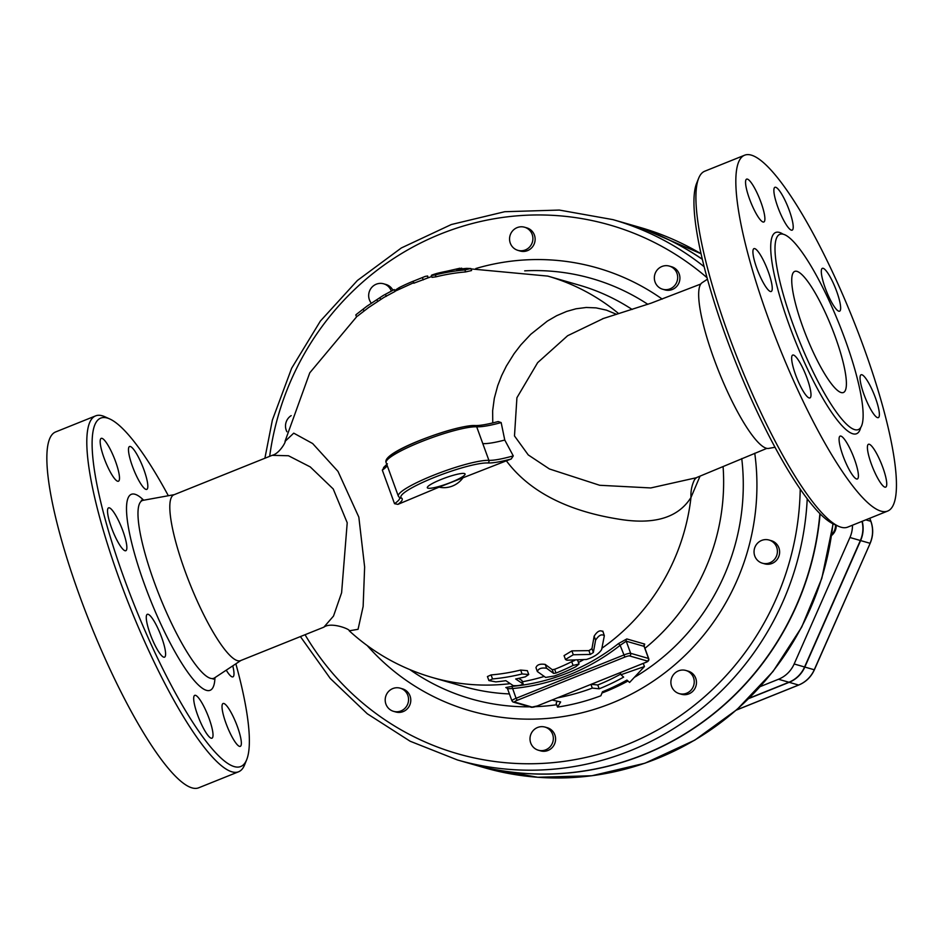 <?xml version="1.0" encoding="UTF-8"?>
<svg xmlns="http://www.w3.org/2000/svg" width="943" height="943" viewBox="0 0 943 943"><rect width="100%" height="100%" fill="white"/><g stroke="black" fill="none" stroke-linecap="round" stroke-linejoin="round"><path stroke-width="1.41" d="M835.451 524.897A12.047 11.646 106.1 0 1 831.761 534.445M836.205 525.239A12.047 11.646 106.1 0 1 831.608 535.447M390.426 709.89A12.047 11.646 106.1 0 1 400.209 688.178A12.047 11.646 106.1 0 1 408.071 702.983A12.047 11.646 106.1 0 1 390.426 709.89M400.209 688.178L402.449 688.826A12.047 11.646 106.1 0 1 410.299 703.631A12.047 11.646 106.1 0 1 395.777 711.977L393.549 711.34M542.166 750.628A12.047 11.646 106.1 0 1 530.485 735.41A12.047 11.646 106.1 0 1 553.258 739.901A12.047 11.646 106.1 0 1 542.166 750.628M545.007 727.053L547.235 727.701A12.047 11.646 106.1 0 1 544.394 751.276A12.047 11.646 106.1 0 1 540.575 750.852L538.335 750.215M689.805 691.325A12.047 11.646 106.1 0 1 671.369 678.819A12.047 11.646 106.1 0 1 694.024 679.561A12.047 11.646 106.1 0 1 689.805 691.325M685.891 670.461L688.119 671.11A12.047 11.646 106.1 0 1 692.044 691.973A12.047 11.646 106.1 0 1 681.459 694.26L679.219 693.624M776.973 554.625A12.047 11.646 106.1 0 1 762.392 563.195A12.047 11.646 106.1 0 1 754.53 548.39A12.047 11.646 106.1 0 1 769.052 540.033A12.047 11.646 106.1 0 1 776.973 554.625M769.052 540.033L771.291 540.681A12.047 11.646 106.1 0 1 779.201 555.274A12.047 11.646 106.1 0 1 764.62 563.831L762.392 563.195M672.477 267.541A12.047 11.646 106.1 0 1 662.681 289.242A12.047 11.646 106.1 0 1 654.831 274.448A12.047 11.646 106.1 0 1 672.477 267.541M669.353 266.091L671.581 266.739A12.047 11.646 106.1 0 1 678.819 283.206A12.047 11.646 106.1 0 1 664.921 289.89L662.681 289.242M520.736 226.803A12.047 11.646 106.1 0 1 532.418 242.021A12.047 11.646 106.1 0 1 509.644 237.53A12.047 11.646 106.1 0 1 520.736 226.803M524.556 227.216L526.795 227.864A12.047 11.646 106.1 0 1 534.646 242.657A12.047 11.646 106.1 0 1 520.123 251.015L517.896 250.378M371.365 303.233A12.047 11.646 106.1 0 1 383.671 283.808A12.047 11.646 106.1 0 1 391.262 290.939M383.671 283.808L385.911 284.456A12.047 11.646 106.1 0 1 392.842 290.114M286.92 431.753A12.047 11.646 106.1 0 1 291.187 415.615M748.848 698.515L789.173 682.319A28.82 27.854 -73.9 0 0 804.827 667.055L860.605 540.575A28.82 27.854 -73.9 0 0 862.22 521.29M760.306 686.563L778.505 679.255A28.82 27.854 -73.9 0 0 794.159 663.978L849.938 537.498A28.82 27.854 -73.9 0 0 852.472 525.204M862.008 521.373A28.82 27.854 106.1 0 1 860.358 540.504L849.938 537.498M749.143 698.233L788.926 682.249A28.82 27.854 106.1 0 0 804.579 666.984L860.358 540.504M694.791 479.209L694.708 479.362A50.203 40.844 -152.6 0 0 690.983 497.468C678.1 517.99 653.652 525.157 617.641 518.968C582.515 513.251 535.023 499.283 506.367 460.809L439.061 487.142L397.911 504.375L394.528 503.692L382.316 470.133L384.343 467.091M509.42 693.93A208.839 201.814 -73.9 0 1 463.496 686.469L432.236 677.475C400.952 668.351 373.275 652.804 349.228 630.808L358.057 629.311L363.138 606.467L364.635 566.991L358.835 517.129L337.995 471.394L312.652 443.54L293.733 433.155L285.01 441.418C286.377 441.018 279.599 453.654 272.173 455.328L288.475 455.752L310.247 466.915L333.221 488.969L347.213 522.764L341.602 592.77L333.516 616.062L323.873 627.154L240.536 660.63A89.361 18.353 68.1 0 1 190.203 584.554A89.361 18.353 68.1 0 1 173.925 494.792L272.197 455.316M616.533 314.325L606.432 310.141L596.082 307.878L586.228 307.477L576.02 308.785L566.672 311.414L556.653 315.705L547.353 321.091L530.744 334.317L520.831 344.914L514.1 353.672L506.379 366.037L501.641 375.609L497.704 385.746L494.309 398.335L492.647 410.735L492.753 422.924M565.458 659.475L566.849 660.206L586.416 659.463C593.607 657.283 598.687 654.006 601.634 649.609L604.333 635.712C601.693 633.755 598.781 635.24 595.587 640.167L593.359 652.473L590.318 654.442L573.297 654.748L565.458 659.475L564.055 655.621L571.882 650.87L588.927 650.623L591.968 648.643L594.137 636.195C597.308 631.209 600.219 629.712 602.883 631.704M488.91 680.575L487.437 676.555L491.079 674.929A202.71 195.896 -73.9 0 0 520.654 670.06L527.337 670.673L528.74 674.516L522.08 673.95A206.859 199.904 106.1 0 1 492.541 678.948L488.91 680.575L495.829 681.883A209.157 202.132 -73.9 0 0 505.849 680.681L513.192 685.62C518.178 685.903 521.455 685.325 523.023 683.887L515.68 678.984A209.157 202.132 -73.9 0 0 525.345 676.815L528.74 674.516M518.638 678.371L521.762 680.433M537.357 671.534L545.655 677.439L554.401 675.99A212.729 205.574 -73.9 0 0 575.784 666.736L579.037 664.049L573.085 665.416A212.081 204.949 106.1 0 1 556.005 673.043L553.612 673.432L546.622 668.257C541.447 667.491 538.37 668.587 537.357 671.534L535.966 667.691C536.956 664.721 540.044 663.624 545.219 664.426L552.244 669.683L554.637 669.294A208.049 201.048 -73.9 0 0 571.717 661.668L574.664 660.454M369.35 306.958L357.397 316.176M366.91 306.227L356.666 314.172L366.91 306.227L383.223 295.477L394.268 289.572L394.964 291.493L383.86 297.446L367.841 308.043M470.852 268.531L471.583 270.547L465.63 271.926A202.71 195.896 -73.9 0 0 436.055 276.806L432.024 277.36L431.316 275.427L435.348 274.861A204.784 197.9 106.1 0 1 464.899 269.922L470.852 268.531L466.561 268.378A207.118 200.152 -73.9 0 0 456.542 269.557L461.622 268.248M431.705 276.488L413.977 283.148M470.911 763.83A281.132 271.678 -73.9 0 0 471.029 763.865A281.132 271.678 -73.9 0 0 820.115 513.876M702.335 259.231A281.132 271.678 -73.9 0 0 626.6 223.562A281.132 271.678 -73.9 0 0 626.47 223.526M602.082 648.112A208.839 201.814 -73.9 0 0 690.983 497.468L700.001 476.227M819.891 513.64A281.132 271.678 106.1 0 1 470.781 763.795L457.379 759.94A281.132 271.678 -73.9 0 0 807.232 498.847M704.173 266.728A281.132 271.678 -73.9 0 0 612.95 219.636L626.352 223.491A281.132 271.678 106.1 0 1 702.358 259.349M644.069 646.273L644.694 644.081L626.836 638.941L618.467 643.597L620.129 645.318A210.843 203.759 -73.9 0 1 512.532 688.543L507.534 688.744L511.908 700.779A6.023 0.931 160 0 1 516.08 698.291L511.896 686.398L505.813 687.553L506.886 687.86M644.694 644.081A2.004 1.945 -73.9 0 0 644.093 646.356L644.034 646.132M620.129 645.318L626.235 641.205L644.093 646.356L648.501 658.45L630.643 653.299A6.023 0.931 160 0 0 623.677 655.067L516.08 698.291L517.259 700.295L624.855 657.082L620.129 645.318M644.953 648.324A208.839 201.814 -73.9 0 0 723.081 466.549M632.14 309.469A208.839 201.814 -73.9 0 0 579.061 285.104L547.8 276.099L470.993 268.92M425.328 276.37L413.27 281.226L425.328 276.37L427.615 276.028L428.181 277.572M413.27 281.226L413.894 283.265M396.084 290.68L395.765 289.807L399.195 287.603A210.065 203.004 106.1 0 1 413.388 281.132M459.889 268.236L446.699 271.242A207.118 200.152 -73.9 0 0 437.033 273.387C430.256 275.415 429.69 275.91 435.348 274.861L436.055 276.806M394.127 289.595L383.223 295.477M356.666 314.172L355.817 314.927L356.548 316.942M552.103 700.012L560.649 701.946L557.561 707.085A221.64 214.191 -73.9 0 0 600.868 695.769L602.471 691.761A219.719 212.328 -73.9 0 0 626.942 680.08L629.582 682.461L644.434 666.548L620.989 674.74L623.641 677.109A217.303 209.994 106.1 0 1 599.17 688.814L592.31 688.095A215.381 208.132 106.1 0 1 557.525 697.832M644.434 666.548L643.279 663.389M620.989 674.74L620.235 672.654M599.17 688.814L597.779 684.983A213.177 206.01 -73.9 0 0 620.753 674.068M557.561 707.085L556.134 703.148L557.325 701.215M591.226 684.3L597.779 684.983M592.31 688.095L590.966 684.406M521.809 680.245L523.188 684.052L521.632 680.092M604.333 635.712L602.825 631.115M475.048 425.541A2.004 1.862 -87.1 0 1 476.686 426.802C481.743 427.026 489.9 425.623 501.157 422.582L498.187 421.545C487.342 424.409 479.633 425.741 475.048 425.541C457.992 424.326 380.842 451.626 386.123 462.6A50.203 7.768 -20 0 1 422.44 441.241A50.203 7.768 -20 0 1 476.686 426.802L488.898 460.361A50.203 7.768 160 0 0 434.652 474.8A50.203 7.768 160 0 0 398.335 496.159L386.123 462.6M398.335 496.159L399.797 497.904A2.004 1.969 -57.8 0 0 401.529 498.057A48.199 7.461 -20 0 1 433.155 477.877A48.199 7.461 -20 0 1 487.837 462.966A2.004 1.862 -87.1 0 0 488.898 460.361C493.932 460.502 502.053 459.017 513.275 455.893L504.764 440.027L501.157 422.582M513.275 455.905L511.2 459.005L506.367 460.809M696.24 477.759L650.788 487.944L599.689 485.28L549.427 468.966L528.257 454.927L514.489 435.949L516.917 397.734L537.651 362.654L567.639 335.72L603.473 318.463M427.957 488.179A20.086 3.112 -20 0 1 427.32 487.72A20.086 3.112 -20 0 1 445.131 477.936A20.086 3.112 -20 0 1 465.064 473.987A20.086 3.112 -20 0 1 451.155 482.286A20.086 3.112 -20 0 1 427.957 488.179M235.856 663.813A187.751 38.557 -111.9 0 1 246.689 759.693A187.751 38.557 -111.9 0 1 124.358 579.002A187.751 38.557 -111.9 0 1 109.836 418.998A187.751 38.557 -111.9 0 1 168.337 495.735M157.41 649.727A23.092 4.739 -111.9 0 1 148.098 627.566A23.092 4.739 -111.9 0 1 147.32 614.306A23.092 4.739 -111.9 0 1 160.334 633.967A23.092 4.739 -111.9 0 1 164.53 657.165A23.092 4.739 -111.9 0 1 157.41 649.727M211.161 738.204A23.092 4.739 -111.9 0 1 198.289 716.833A23.092 4.739 -111.9 0 1 194.753 695.345A23.092 4.739 -111.9 0 1 207.755 715.006A23.092 4.739 -111.9 0 1 211.963 738.192A23.092 4.739 -111.9 0 1 211.161 738.204M241.243 741.245A23.092 4.739 -111.9 0 1 240.288 746.349A23.092 4.739 -111.9 0 1 227.287 726.688A23.092 4.739 -111.9 0 1 223.078 703.502A23.092 4.739 -111.9 0 1 233.216 716.645A23.092 4.739 -111.9 0 1 241.243 741.245M232.768 665.852A23.092 4.739 -111.9 0 1 232.933 676.862A23.092 4.739 -111.9 0 1 226.249 670.167M130.358 446.51A23.092 4.739 -111.9 0 1 143.23 467.893A23.092 4.739 -111.9 0 1 146.766 489.382A23.092 4.739 -111.9 0 1 133.753 469.72A23.092 4.739 -111.9 0 1 129.545 446.522A23.092 4.739 -111.9 0 1 130.358 446.51M100.276 443.481A23.092 4.739 -111.9 0 1 101.219 438.365A23.092 4.739 -111.9 0 1 114.221 458.027A23.092 4.739 -111.9 0 1 118.429 481.225A23.092 4.739 -111.9 0 1 108.292 468.082A23.092 4.739 -111.9 0 1 100.276 443.481M111.486 527.656A23.092 4.739 -111.9 0 1 108.575 507.864A23.092 4.739 -111.9 0 1 121.588 527.526A23.092 4.739 -111.9 0 1 125.796 550.724A23.092 4.739 -111.9 0 1 111.486 527.656M109.836 418.998L104.885 416.759A191.771 39.382 68.1 0 0 95.632 415.875A191.771 39.382 68.1 0 0 119.726 580.181A191.771 39.382 68.1 0 0 238.579 771.775A191.771 39.382 68.1 0 0 244.661 764.738L246.689 759.693M238.579 771.775L198.643 787.818A191.771 39.382 -111.9 0 1 90.622 624.549A191.771 39.382 -111.9 0 1 55.696 431.918L95.632 415.875M802.941 327.315A65.267 13.402 -111.9 0 1 794.737 271.395A65.267 13.402 -111.9 0 1 831.502 326.962A65.267 13.402 -111.9 0 1 843.384 392.524A65.267 13.402 -111.9 0 1 802.941 327.315M698.657 178.262L696.629 183.307A187.751 38.557 68.1 0 0 726.169 337.276A187.751 38.557 68.1 0 0 833.471 524.002L838.421 526.241A191.771 39.382 -111.9 0 1 728.821 335.531A191.771 39.382 -111.9 0 1 698.657 178.262A191.771 39.382 -111.9 0 1 704.727 171.225L744.675 155.182A191.771 39.382 -111.9 0 1 863.529 346.776A191.771 39.382 -111.9 0 1 887.622 511.082A191.771 39.382 -111.9 0 1 779.602 347.814A191.771 39.382 -111.9 0 1 744.675 155.182M774.981 447.265L768.651 448.42A89.361 18.353 -111.9 0 1 714.004 358.929A89.361 18.353 -111.9 0 1 702.099 282.723L707.462 279.187M887.622 511.082L847.686 527.125A191.771 39.382 -111.9 0 1 838.421 526.241M845.069 339.445A105.227 21.606 -111.9 0 1 858.283 429.595A105.227 21.606 -111.9 0 1 799.016 340.01A105.227 21.606 -111.9 0 1 779.849 234.324A105.227 21.606 -111.9 0 1 845.069 339.445M756.875 268.425A23.092 4.739 -111.9 0 1 753.976 248.634A23.092 4.739 -111.9 0 1 766.977 268.295A23.092 4.739 -111.9 0 1 771.185 291.493A23.092 4.739 -111.9 0 1 756.875 268.425M745.665 184.25A23.092 4.739 -111.9 0 1 746.608 179.135A23.092 4.739 -111.9 0 1 759.622 198.796A23.092 4.739 -111.9 0 1 763.83 221.994A23.092 4.739 -111.9 0 1 753.681 208.851A23.092 4.739 -111.9 0 1 745.665 184.25M775.747 187.292A23.092 4.739 -111.9 0 1 788.619 208.662A23.092 4.739 -111.9 0 1 792.155 230.151A23.092 4.739 -111.9 0 1 779.142 210.489A23.092 4.739 -111.9 0 1 774.946 187.292A23.092 4.739 -111.9 0 1 775.747 187.292M829.486 275.757A23.092 4.739 -111.9 0 1 838.81 297.929A23.092 4.739 -111.9 0 1 839.576 311.19A23.092 4.739 -111.9 0 1 826.575 291.528A23.092 4.739 -111.9 0 1 822.367 268.331A23.092 4.739 -111.9 0 1 829.486 275.757M875.422 397.84A23.092 4.739 -111.9 0 1 878.322 417.631A23.092 4.739 -111.9 0 1 865.32 397.97A23.092 4.739 -111.9 0 1 861.112 374.772A23.092 4.739 -111.9 0 1 875.422 397.84M886.632 482.014A23.092 4.739 -111.9 0 1 885.689 487.13A23.092 4.739 -111.9 0 1 872.676 467.469A23.092 4.739 -111.9 0 1 868.468 444.271A23.092 4.739 -111.9 0 1 878.605 457.414A23.092 4.739 -111.9 0 1 886.632 482.014M856.55 478.973A23.092 4.739 -111.9 0 1 843.679 457.603A23.092 4.739 -111.9 0 1 840.142 436.114A23.092 4.739 -111.9 0 1 853.144 455.775A23.092 4.739 -111.9 0 1 857.352 478.973A23.092 4.739 -111.9 0 1 856.55 478.973M802.799 390.508A23.092 4.739 -111.9 0 1 793.487 368.336A23.092 4.739 -111.9 0 1 792.709 355.075A23.092 4.739 -111.9 0 1 805.723 374.736A23.092 4.739 -111.9 0 1 809.931 397.934A23.092 4.739 -111.9 0 1 802.799 390.508M798.839 684.936A4.02 0.825 -111.9 0 1 798.745 685.031A4.02 0.825 -111.9 0 1 798.603 685.042L736.483 709.985M814.28 669.707L814.257 669.766A28.82 27.854 106.1 0 1 798.603 685.042L789.173 682.319M736.377 710.091L798.745 685.031C805.9 682.037 811.11 676.956 814.387 669.789L870.165 543.309L814.257 669.766L804.827 667.055M870.165 543.309C873.242 536.06 873.501 528.752 870.943 521.385A4.02 0.625 160 0 0 870.813 521.29A28.82 27.854 106.1 0 1 870.035 543.286L860.605 540.575M869.717 518.273L870.813 521.29L865.804 519.852M439.061 487.142A24.094 23.292 -73.9 0 0 463.249 477.429M432.236 677.475A208.839 201.814 -73.9 0 0 509.857 683.687M522.363 681.777A208.839 201.814 -73.9 0 0 544.005 676.508M578.46 662.457A208.839 201.814 -73.9 0 0 583.234 659.9M618.702 313.642A208.839 201.814 -73.9 0 0 547.8 276.099M804.579 666.984L794.159 663.978M788.926 682.249L778.505 679.255M626.6 223.562L640.002 227.416A281.132 271.678 106.1 0 1 701.073 253.761M832.928 523.742A281.132 271.678 106.1 0 1 484.431 767.732L537.687 777.268L591.909 775.747L644.953 763.217L694.708 740.184L736.99 709.549L773.071 671.416L801.691 627.142L821.836 578.283L833.117 523.837M800.218 489.134A275.108 265.855 106.1 0 1 602.565 753.115A275.108 265.855 106.1 0 1 305.049 634.722M269.674 456.329A275.108 265.855 106.1 0 1 439.297 234.536A275.108 265.855 106.1 0 1 707.061 277.714M662.222 299.096A230.387 222.642 -73.9 0 0 475.838 268.519M367.263 645.625A230.387 222.642 -73.9 0 0 627.684 696.005A230.387 222.642 -73.9 0 0 754.754 453.229M507.534 688.744L506.426 687.624A2.004 1.945 -73.9 0 0 505.813 687.553M618.467 643.597A208.839 201.814 106.1 0 1 511.896 686.398M626.836 638.941A2.004 1.945 -73.9 0 0 626.235 641.205L630.643 653.299A2.004 1.945 -73.9 0 1 629.488 655.904L647.358 661.043A2.004 1.945 -73.9 0 0 648.501 658.45A6.023 0.931 160 0 1 648.69 658.579C649.397 660.383 648.089 661.786 644.764 662.788L537.109 706.012A4.02 0.625 -20 0 1 532.465 707.191L514.607 702.052A4.02 0.625 -20 0 1 517.259 700.295M512.096 700.92A2.004 1.945 -73.9 0 0 514.607 702.052M624.855 657.082A4.02 0.625 -20 0 1 629.488 655.904M537.227 705.965L531.227 707.25A2.004 1.945 -73.9 0 0 532.465 707.191M647.358 661.043A4.02 0.625 -20 0 1 644.694 662.799L644.764 662.788M644.694 662.799L537.109 706.012M399.195 287.603L399.667 288.9M427.368 275.981L427.969 277.631M422.535 277.961L423.23 279.882M461.587 268.154L461.846 268.873M464.899 269.922L465.63 271.926M385.522 294.452L386.229 296.385M380.135 298.082L380.63 299.426M377.094 300.051L377.565 301.359M363.244 309.08L363.974 311.072M553.612 673.432L552.244 669.683M556.005 673.043L554.637 669.294M573.085 665.416L571.717 661.668M546.622 668.257L545.219 664.426M522.08 673.95L520.654 670.06M492.541 678.948L491.079 674.929M595.587 640.167L594.137 636.195M573.297 654.748L571.882 650.87M593.359 652.473L591.968 648.643M590.318 654.442L588.927 650.623M382.316 470.133A50.203 7.768 160 0 0 387.208 465.571M474.27 425.682A48.199 7.461 160 0 0 422.794 439.32A48.199 7.461 160 0 0 387.278 459.866M504.764 440.039A50.203 7.768 -20 0 1 483.016 443.599M399.691 497.833A50.203 7.768 -20 0 1 394.528 503.692M397.911 504.375A52.207 8.074 160 0 0 401.529 498.057M487.837 462.966C492.717 463.154 500.509 461.834 511.2 459.005M524.685 270.853A218.67 211.315 106.1 0 1 647.853 304.33M741.752 458.569A218.67 211.315 106.1 0 1 635.075 676.944M627.967 681.011A218.67 211.315 106.1 0 1 601.976 693.011M556.712 704.751A218.67 211.315 106.1 0 1 535.353 706.672M529.671 706.802A218.67 211.315 106.1 0 1 409.875 669.624M143.69 500.226A105.628 21.689 68.1 0 0 150.632 600.443A105.628 21.689 68.1 0 0 214.945 677.628M213.236 679.184L214.521 677.911A95.773 19.673 -111.9 0 1 159.838 596.742A95.773 19.673 -111.9 0 1 143.183 500.309L141.367 500.285M783.044 234.159A108.433 22.267 68.1 0 0 795.479 341.437A108.433 22.267 68.1 0 0 860.711 427.509M870.943 521.385L869.8 518.249M285.01 441.383L309.776 372.815L356.537 316.895M394.893 291.293L413.694 282.711M640.002 227.416L701.073 253.75M471.029 763.865L484.431 767.732M531.227 707.25L513.369 702.111L511.908 700.779M644.305 646.544L648.69 658.579M461.716 268.189L461.952 268.861M579.037 664.049L577.694 660.359M383.53 467.563L387.384 463.803M694.72 479.362L696.547 477.582L766.824 448.385M349.228 630.82C350.879 629.547 331.264 621.555 323.873 627.154M174.278 494.651L143.183 500.309M240.889 660.489L214.521 677.911M602.589 318.746L651.094 303.163L700.814 284.02M612.95 219.636L559.317 210.065L504.729 211.715L451.355 224.517L401.353 247.95L357.421 280.46L320.372 321.08L291.658 368.218L272.374 420.083L264.889 458.251M300.404 636.584L330.262 678.453L367.275 713.757L410.146 741.233L457.379 759.94"/></g></svg>
